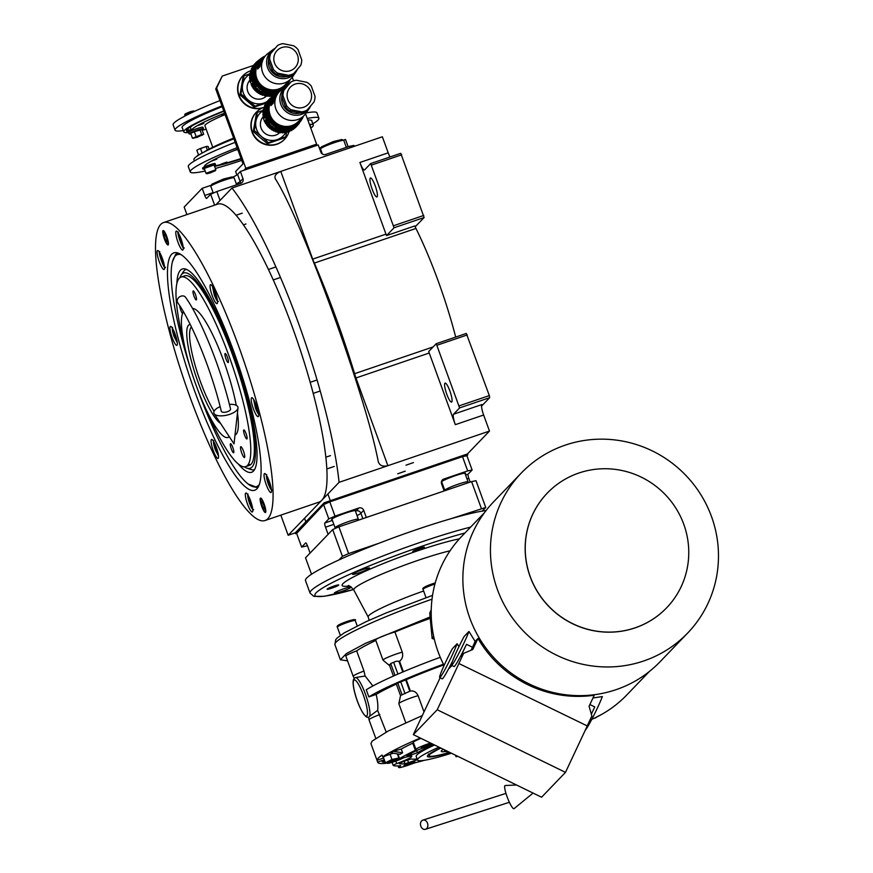<?xml version="1.0" encoding="UTF-8"?>
<svg xmlns="http://www.w3.org/2000/svg" width="873" height="873" viewBox="0 0 873 873"><rect width="100%" height="100%" fill="white"/><g stroke="black" fill="none" stroke-linecap="round" stroke-linejoin="round"><path stroke-width="1.31" d="M481.547 406.131L489.688 397.662L489.327 395.578L466.313 333.453L436.238 343.711L428.73 351.513A9.538 1.899 -108.8 0 0 429.243 353.008L455.324 424.66A9.538 1.899 71.2 0 1 453.556 414.217L481.863 404.559A9.538 1.899 -108.8 0 0 483.631 415.013L489.48 431.066L339.084 482.333A193.293 38.554 -108.8 0 0 231.967 188.044L215.947 204.708M296.645 533.392L324.494 503.677L467.808 454.822L467.481 453.938L489.48 431.066M231.967 188.044L382.363 136.777L388.201 152.83A9.538 1.899 -108.8 0 0 389.98 156.987M386.532 235.59A9.538 1.899 -108.8 0 1 385.975 234.139L359.894 162.476A9.538 1.899 71.2 0 0 364.456 169.973A9.538 1.899 71.2 0 0 364.619 169.864L370.676 163.567L400.751 153.321L424.125 217.53L394.039 227.777L386.532 235.59L414.839 225.932A9.538 1.899 -108.8 0 0 415.952 228.442A127.807 25.492 71.2 0 1 455.706 337.076M405.989 465.2L413.464 462.57L405.989 465.2M397.717 473.799L405.203 471.158L397.717 473.799M295.554 533.763L295.238 532.868L288.155 535.28L339.084 482.333M280.822 515.135L288.155 535.28M424.125 217.53L415.199 226.794M433.15 346.919L354.624 373.688C342.511 334.283 329.088 297.409 314.367 263.068L314.094 263.155M489.688 397.662L459.602 407.92L453.556 414.217M451.745 401.962A10.018 1.997 -108.8 0 0 450.053 391.464A10.018 1.997 -108.8 0 0 445.099 383.116A10.018 1.997 -108.8 0 0 444.924 383.236A10.018 1.997 -108.8 0 0 446.605 393.723A10.018 1.997 -108.8 0 0 451.559 402.082A10.018 1.997 -108.8 0 0 451.745 401.962M459.602 407.92L436.238 343.711M429.243 353.008L355.966 377.987L387.885 465.702C382.385 466.88 379.155 465.364 378.173 461.14C365.514 394.967 301.982 220.422 275.552 179.172L275.301 178.659M378.369 461.85L378.173 461.14M275.552 179.172C273.915 176.237 275.661 173.651 280.768 171.414L312.698 259.117A9.538 0.96 -20 0 1 312.49 259.183M377.092 196.851A10.018 1.997 -108.8 0 0 375.401 186.353A10.018 1.997 -108.8 0 0 370.447 178.005A10.018 1.997 -108.8 0 0 370.272 178.125A10.018 1.997 -108.8 0 0 371.953 188.612A10.018 1.997 -108.8 0 0 376.907 196.971A10.018 1.997 -108.8 0 0 377.092 196.851M394.039 227.777L370.676 163.567M401.689 154.794L371.614 165.052M423.765 215.435L393.69 225.692M355.213 378.238A9.538 0.96 -20 0 0 355.966 377.987A9.538 1.899 71.2 0 1 354.624 373.688L353.871 373.993M467.262 334.937L437.177 345.184M489.327 395.578L459.253 405.825M256.957 488.771A125.385 25.011 71.2 0 1 256.389 489.295A125.385 25.011 71.2 0 1 194.886 391.715A125.385 25.011 71.2 0 1 171.621 254.316A125.385 25.011 71.2 0 1 175.702 252.592A125.385 25.011 71.2 0 1 237.38 361.793A125.385 25.011 71.2 0 1 256.957 488.771M257.819 487.712L248.15 484.002M172.407 261.824L175.637 254.403L177.797 252.984M265.076 520.504L319.038 502.106A157.38 31.384 -108.8 0 0 321.81 500.294A157.38 31.384 -108.8 0 0 295.325 335.396A157.38 31.384 -108.8 0 0 217.475 204.184L163.513 222.582A157.38 31.384 -108.8 0 0 160.73 224.405A157.38 31.384 -108.8 0 0 187.226 389.293A157.38 31.384 -108.8 0 0 265.076 520.504A157.38 31.384 -108.8 0 0 267.847 518.693A157.38 31.384 -108.8 0 0 241.363 353.794A157.38 31.384 -108.8 0 0 163.513 222.582M265.578 512.451A7.628 1.517 71.2 0 1 265.436 512.538A7.628 1.517 71.2 0 1 261.671 506.176A7.628 1.517 71.2 0 1 260.383 498.177A7.628 1.517 71.2 0 1 260.514 498.09A7.628 1.517 71.2 0 1 264.29 504.452A7.628 1.517 71.2 0 1 265.578 512.451M168.205 244.909A7.628 1.517 71.2 0 1 168.063 244.997A7.628 1.517 71.2 0 1 164.288 238.635A7.628 1.517 71.2 0 1 163.011 230.647A7.628 1.517 71.2 0 1 163.142 230.559A7.628 1.517 71.2 0 1 166.918 236.921A7.628 1.517 71.2 0 1 168.205 244.909M271.187 492.416A10.018 1.997 -108.8 0 0 269.495 481.918A10.018 1.997 -108.8 0 0 264.541 473.57A10.018 1.997 -108.8 0 0 264.366 473.69A10.018 1.997 -108.8 0 0 266.047 484.177A10.018 1.997 -108.8 0 0 271.001 492.525A10.018 1.997 -108.8 0 0 271.187 492.416M258.343 416.574A10.018 1.997 -108.8 0 0 256.662 406.087A10.018 1.997 -108.8 0 0 251.708 397.728A10.018 1.997 -108.8 0 0 251.522 397.848A10.018 1.997 -108.8 0 0 253.214 408.346A10.018 1.997 -108.8 0 0 258.168 416.694A10.018 1.997 -108.8 0 0 258.343 416.574M217.191 303.509A10.018 1.997 -108.8 0 0 215.5 293.022A10.018 1.997 -108.8 0 0 210.546 284.663A10.018 1.997 -108.8 0 0 210.371 284.784A10.018 1.997 -108.8 0 0 212.063 295.281A10.018 1.997 -108.8 0 0 217.017 303.629A10.018 1.997 -108.8 0 0 217.191 303.509M182.926 249.94A10.018 1.997 -108.8 0 0 181.246 239.453A10.018 1.997 -108.8 0 0 176.291 231.105A10.018 1.997 -108.8 0 0 176.117 231.214A10.018 1.997 -108.8 0 0 177.797 241.712A10.018 1.997 -108.8 0 0 182.752 250.06A10.018 1.997 -108.8 0 0 182.926 249.94M164.211 269.408A10.018 1.997 -108.8 0 0 162.531 258.91A10.018 1.997 -108.8 0 0 157.577 250.562A10.018 1.997 -108.8 0 0 157.402 250.671A10.018 1.997 -108.8 0 0 159.082 261.169A10.018 1.997 -108.8 0 0 164.037 269.517A10.018 1.997 -108.8 0 0 164.211 269.408M177.055 345.239A10.018 1.997 -108.8 0 0 175.375 334.752A10.018 1.997 -108.8 0 0 170.421 326.393A10.018 1.997 -108.8 0 0 170.235 326.513A10.018 1.997 -108.8 0 0 171.926 337.011A10.018 1.997 -108.8 0 0 176.881 345.359A10.018 1.997 -108.8 0 0 177.055 345.239M218.206 458.303A10.018 1.997 -108.8 0 0 216.526 447.816A10.018 1.997 -108.8 0 0 211.572 439.457A10.018 1.997 -108.8 0 0 211.397 439.577A10.018 1.997 -108.8 0 0 213.077 450.075A10.018 1.997 -108.8 0 0 218.032 458.423A10.018 1.997 -108.8 0 0 218.206 458.303M252.472 511.873A10.018 1.997 -108.8 0 0 250.78 501.375A10.018 1.997 -108.8 0 0 245.826 493.027A10.018 1.997 -108.8 0 0 245.651 493.147A10.018 1.997 -108.8 0 0 247.332 503.634A10.018 1.997 -108.8 0 0 252.286 511.993A10.018 1.997 -108.8 0 0 252.472 511.873M197.538 389.151A122.569 24.444 -108.8 0 0 197.975 390.362A122.569 24.444 -108.8 0 0 253.497 486.774A122.569 24.444 -108.8 0 0 258.659 485.235A122.569 24.444 -108.8 0 0 259.445 484.264M253.497 486.774L256.226 487.341A123.999 24.728 -108.8 0 0 257.971 487.483M178.059 253.072A123.999 24.728 -108.8 0 0 177.044 253.923A123.999 24.728 -108.8 0 0 176.761 254.239L174.949 256.356A122.569 24.444 -108.8 0 0 190.27 367.839M248.718 464.36A100.155 19.97 -108.8 0 0 250.551 464.709M181.191 254.72A122.569 24.444 -108.8 0 0 175.233 256.051A122.569 24.444 -108.8 0 0 174.949 256.356M238.394 464.065A107.379 21.421 -108.8 0 0 253.356 471.158A107.379 21.421 -108.8 0 0 253.486 471.038A107.379 21.421 71.2 0 0 237.085 363.354A107.379 21.421 71.2 0 0 184.378 268.808A107.379 21.421 71.2 0 0 180.405 270.248A107.379 21.421 -108.8 0 0 176.859 283.561M244.375 466.859A103.123 20.57 -108.8 0 0 246.819 468.114A103.123 20.57 -108.8 0 0 252.035 467.055A103.123 20.57 71.2 0 0 232.905 354.045A103.123 20.57 71.2 0 0 181.857 274.22A103.123 20.57 -108.8 0 0 181.071 275.213L183.374 271.678A105.764 21.094 71.2 0 1 184.181 270.663A105.764 21.094 71.2 0 1 186.342 269.353M181.071 275.213A103.123 20.57 -108.8 0 0 179.893 277.701M254.589 469.532A105.764 21.094 71.2 0 1 250.813 469.499L246.819 468.114M181.093 277.047L184.629 275.846A100.155 19.97 71.2 0 1 234.171 359.349A100.155 19.97 71.2 0 1 251.031 464.272A100.155 19.97 -108.8 0 1 249.263 465.429L245.717 466.64A100.155 19.97 -108.8 0 0 228.901 355.726A100.155 19.97 71.2 0 0 181.093 277.047A100.155 19.97 71.2 0 0 183.897 342.805M240.675 446.758A5.718 1.146 -108.8 0 0 241.635 452.749A5.718 1.146 -108.8 0 0 244.462 457.528A5.718 1.146 -108.8 0 0 244.571 457.452A5.718 1.146 -108.8 0 0 243.6 451.461A5.718 1.146 -108.8 0 0 240.773 446.692A5.718 1.146 -108.8 0 0 240.675 446.758M220.509 423.35A52.456 10.465 71.2 0 1 198.215 382.701A52.456 10.465 71.2 0 1 189.397 324.603A52.456 10.465 71.2 0 1 190.227 324.494M207.785 412.864A100.155 19.97 -108.8 0 0 245.717 466.64M229.446 436.915L227.875 437.46A66.763 13.313 -108.8 0 1 195.999 385.004A66.763 13.313 71.2 0 1 183.526 311.923M227.875 437.46A66.763 13.313 -108.8 0 0 229.195 436.533M192.562 308.507A66.763 13.313 71.2 0 1 223.739 361.106A66.763 13.313 -108.8 0 1 236.234 405.312M235.012 435.016A66.763 13.313 -108.8 0 0 237.467 412.853M232.796 447.489A4.769 0.949 -108.8 0 0 230.527 443.746A4.769 0.949 -108.8 0 0 231.323 449.028A4.769 0.949 -108.8 0 0 233.604 452.771A4.769 0.949 -108.8 0 0 232.796 447.489M246.088 433.685A4.769 0.949 -108.8 0 0 243.807 429.931A4.769 0.949 -108.8 0 0 244.615 435.212A4.769 0.949 -108.8 0 0 246.884 438.966A4.769 0.949 -108.8 0 0 246.088 433.685M227.427 357.264A4.769 0.949 -108.8 0 0 225.158 353.521A4.769 0.949 -108.8 0 0 225.954 358.803A4.769 0.949 -108.8 0 0 228.235 362.546A4.769 0.949 -108.8 0 0 227.427 357.264M195.487 294.659A4.769 0.949 -108.8 0 0 193.217 290.916A4.769 0.949 -108.8 0 0 194.013 296.198A4.769 0.949 -108.8 0 0 196.294 299.941A4.769 0.949 -108.8 0 0 195.487 294.659M179.685 305.637A4.769 0.949 -108.8 0 0 180.733 310.013A4.769 0.949 -108.8 0 0 182.544 313.538M183.199 312.327A4.769 0.949 -108.8 0 0 182.948 310.941M247.976 494.053C247.375 495.373 247.888 498.439 249.525 503.252C251.337 507.9 252.723 510.072 253.683 509.756M248.969 496.977L249.154 500.098L251.031 505.249L252.297 506.613M251.031 505.249L251.893 504.954M249.154 500.098L250.18 499.749M266.691 474.596C266.09 475.916 266.603 478.982 268.24 483.795C270.052 488.444 271.438 490.604 272.398 490.299M267.684 477.52L267.869 480.641L269.746 485.792L271.012 487.156M269.746 485.792L270.608 485.497M267.869 480.641L268.895 480.292M212.445 286.355L214.256 294.899C216.057 299.537 217.442 301.709 218.403 301.392M213.918 289.094L214.703 294.43L217.006 298.184M214.703 294.43L215.849 294.037M159.726 251.588C157.162 250.398 164.91 271.678 165.434 267.28M160.719 254.501L160.905 257.633L164.048 264.148M162.782 262.773L163.644 262.478M160.905 257.633L161.92 257.284M213.71 440.494C213.11 441.803 213.634 444.87 215.271 449.693L218.501 455.924M214.933 443.888L215.718 449.224L218.021 452.978M215.718 449.224L216.875 448.831M253.607 399.419L255.407 407.964C257.208 412.602 258.594 414.773 259.565 414.457M255.069 402.158L255.854 407.495L258.157 411.248M255.854 407.495L257 407.102M178.441 232.131C175.877 230.941 183.625 252.221 184.148 247.823M179.434 235.044L179.62 238.165L181.486 243.316L182.763 244.691M181.486 243.316L182.359 243.021M179.62 238.165L180.635 237.827M172.559 327.43C171.959 328.739 172.483 331.805 174.12 336.629L177.35 342.86M173.782 330.823L174.567 336.16L176.87 339.913M174.567 336.16L175.713 335.767M265.196 511.414A6.526 1.299 71.2 0 1 264.923 511.502A6.526 1.299 71.2 0 1 261.747 505.729A6.526 1.299 71.2 0 1 260.743 499.225A6.526 1.299 71.2 0 1 260.754 499.203A6.526 1.299 -108.8 0 1 263.984 504.256A6.526 1.299 -108.8 0 1 265.196 511.414M261.616 501.571A4.005 0.797 -108.8 0 0 262.293 505.762A4.005 0.797 -108.8 0 0 264.268 509.101A4.005 0.797 -108.8 0 0 264.344 509.057A4.005 0.797 -108.8 0 0 263.668 504.856A4.005 0.797 -108.8 0 0 261.682 501.517A4.005 0.797 -108.8 0 0 261.616 501.571M167.551 243.96A6.526 1.299 -108.8 0 1 164.375 238.198A6.526 1.299 -108.8 0 1 163.371 231.694A6.526 1.299 -108.8 0 0 163.371 231.694A6.526 1.299 71.2 0 1 166.612 236.725A6.526 1.299 71.2 0 1 167.823 243.883A6.526 1.299 -108.8 0 1 167.551 243.96L168.445 244.145M166.972 241.526A4.005 0.797 -108.8 0 0 166.296 237.325A4.005 0.797 -108.8 0 0 164.31 233.986A4.005 0.797 -108.8 0 0 164.244 234.029A4.005 0.797 -108.8 0 0 164.91 238.231A4.005 0.797 -108.8 0 0 166.896 241.57A4.005 0.797 -108.8 0 0 166.972 241.526M214.092 411.27A49.597 9.898 71.2 0 1 195.017 364.969A49.597 9.898 71.2 0 1 190.521 328.346A49.597 9.898 71.2 0 1 191.22 327.288A49.597 9.898 -108.8 0 1 191.482 327.048M333.846 524.357L325.52 527.194L328.117 534.331L310.111 553.056L307.514 545.92A3.819 0.764 71.2 0 0 305.692 542.919A3.819 0.764 71.2 0 0 305.626 542.962L301.643 547.109L296.449 532.846L323.61 504.605L329.798 501.877L334.992 516.139L358.879 507.999A3.819 3.721 -136.1 0 1 363.714 510.356L366.311 517.493L444.161 490.953L441.563 483.817A3.819 3.721 -136.1 0 1 443.811 479.048L467.688 470.907L462.504 456.634L466.924 455.75L472.118 470.012L468.124 474.159A3.819 0.764 -108.8 0 0 468.834 478.339L467.022 478.961M307.449 545.745L301.643 547.109M470.198 482.082L468.834 478.339M329.798 501.877L462.504 456.634M323.61 504.605L328.794 518.868L324.811 523.014A3.819 0.764 71.2 0 0 325.52 527.194M472.118 470.012L467.688 470.907M465.156 473.832A12.877 1.288 160 0 0 465.331 473.668A12.877 1.288 160 0 0 465.484 473.341A12.877 1.288 160 0 0 454.167 476.091A12.877 1.288 160 0 0 441.443 481.809A12.877 1.288 160 0 0 441.389 481.874M334.992 516.139L328.794 518.868M355.464 511.218A12.877 1.288 160 0 0 355.627 511.065A12.877 1.288 160 0 0 355.791 510.738A12.877 1.288 160 0 0 344.464 513.488A12.877 1.288 160 0 0 331.74 519.206A12.877 1.288 160 0 0 331.587 519.544A12.877 1.288 160 0 0 332.155 519.708M467.808 454.822L466.924 455.75M324.494 503.677L324.167 502.793L467.481 453.938M295.238 532.868L324.167 502.793M467.633 482.955L468.07 482.027A12.397 1.244 160 0 0 468.092 481.885A12.397 1.244 160 0 0 458.358 484.133A12.397 1.244 160 0 0 444.935 490.048A12.397 1.244 160 0 0 444.783 490.364A12.397 1.244 160 0 0 444.892 490.462L445.197 490.604M464.185 484.133L452.476 488.116M357.93 520.352L358.377 519.413A12.397 1.244 160 0 0 358.388 519.282A12.397 1.244 160 0 0 348.654 521.519A12.397 1.244 160 0 0 335.243 527.445A12.397 1.244 160 0 0 335.09 527.761A12.397 1.244 160 0 0 335.188 527.859L335.876 528.176M354.482 521.53L342.773 525.513M220.072 200.419L216.842 191.536L240.73 183.385A3.819 3.721 -136.1 0 0 242.967 178.616L240.37 171.479L237.565 174.404L240.162 181.529L242.967 178.616M350.084 147.777L349.549 146.293L325.662 154.434A3.819 3.721 -136.1 0 1 320.817 152.077L318.219 144.94L240.37 171.479M214.616 205.155L210.655 194.264L216.842 191.536M210.655 194.264L206.661 198.411A3.819 0.764 71.2 0 1 206.595 198.455A3.819 0.764 71.2 0 1 204.773 195.454L213.099 192.617M186.92 214.605A3.819 0.764 71.2 0 0 186.767 214.18L184.17 207.043L202.176 188.317L204.773 195.454M343.296 140.215L345.501 139.462L348.098 146.599A3.819 0.764 -108.8 0 0 348.152 146.773M354.307 146.348L353.969 145.409L349.549 146.293M319.332 147.974A17.165 1.724 160 0 0 321.188 147.504M202.176 188.317L211.353 185.196M232.687 177.186A17.165 1.724 160 0 0 237.565 174.404M213.285 193.108L210.84 186.386A12.397 1.244 -20 0 1 210.851 186.244L211.888 184.159L223.652 178.965L232.098 176.913L234.04 177.808A12.397 1.244 -20 0 1 234.139 177.906L236.648 184.781M210.851 186.244A12.397 1.244 -20 0 1 210.993 186.069A12.397 1.244 -20 0 1 224.405 180.154A12.397 1.244 -20 0 1 234.04 177.808M322.366 154.008L320.533 148.988A12.397 1.244 -20 0 1 320.555 148.847L321.58 146.762L333.355 141.568L341.801 139.516L343.733 140.411A12.397 1.244 -20 0 1 343.842 140.509L346.341 147.384M320.555 148.847A12.397 1.244 -20 0 1 320.686 148.672A12.397 1.244 -20 0 1 334.108 142.757A12.397 1.244 -20 0 1 343.733 140.411M311.519 574.248L305.528 557.814L332.689 529.573L338.888 526.845L471.584 481.601L476.014 480.717L485.748 507.475L450.708 518.791M338.942 559.953L342.434 556.33L332.689 529.573M338.888 526.845L348.622 553.591L342.434 556.33M348.622 553.591L379.231 543.159M471.584 481.601L481.329 508.359M485.748 507.475L482.256 511.098M420.841 826.24A4.769 3.634 -103.2 0 0 425.26 829.35A4.769 3.634 -103.2 0 0 427.497 823.163A4.769 3.634 -103.2 0 0 423.089 820.063A4.769 3.634 -103.2 0 0 420.841 826.24M533.076 793.077L514.066 808.649A12.397 2.139 -111 0 1 507.071 796.711A12.397 2.139 -111 0 1 505.183 785.525L516.521 784.991M180.94 296.187A4.769 3.83 -34.7 0 1 185.611 297.344C201.248 319.431 221.065 368.886 230.548 408.99A4.769 1.975 -13.5 0 1 227.373 411.729A4.769 1.975 -13.5 0 1 221.273 411.216C212.139 372.269 192.398 323.305 177.776 302.778A4.769 3.83 -34.7 0 1 180.94 296.187M220.138 406.622A12.397 5.129 -13.5 0 0 214.158 413.704A12.397 5.129 -13.5 0 0 229.719 414.326A12.397 5.129 -13.5 0 0 238.013 407.964A12.397 5.129 -13.5 0 0 229.403 404.385M433.728 744.593A62.954 6.318 160 0 0 417.381 752.701L411.576 754.872A21.934 2.204 160 0 0 407.997 755.822L406.84 755.712A76.311 7.65 -20 0 1 418.429 749.743L422.434 748.216A11.447 1.146 160 0 0 433.052 744.254M417.436 759.859A11.447 1.146 160 0 0 411.161 761.725A11.447 1.146 160 0 0 408.542 762.653L405.007 763.689A76.311 7.65 -20 0 1 399.19 763.668L401.809 762.26A21.934 2.204 160 0 0 406.185 760.492L411.412 758.91A62.954 6.318 160 0 0 417.087 758.91M400.576 695.705L396.211 683.712L406.261 679.707L410.386 691.012L401.067 695.203M390.089 665.04L390.7 663.556L393.625 662.269L396.298 661.254L399.55 661.265L403.37 671.752M443.451 664.222A89.657 8.992 160 0 0 368.864 696.916L366.267 689.779A89.657 8.992 -20 0 1 440.265 657.304M430.542 743.032A11.447 1.146 160 0 0 428.479 743.709A11.447 1.146 160 0 0 415.952 749.471A11.447 1.146 160 0 0 416.29 749.601L415.352 750.333A82.029 8.228 160 0 0 399.55 758.626L401.624 758.43A16.216 1.626 -20 0 1 411.783 756.345A16.216 1.626 -20 0 1 396.68 763.569L393.134 765.272A82.029 8.228 160 0 0 400.631 765.643L400.401 766.123A11.447 1.146 160 0 0 398.634 767.487A11.447 1.146 160 0 0 412.067 763.788L415.504 762.653A82.029 8.228 160 0 0 424.616 760.252M415.952 749.471L413.355 742.334A11.447 1.146 -20 0 1 420.993 738.372M372.913 685.96L365.121 676.008L363.986 671.042A12.397 1.244 160 0 0 353.183 676.291L345.85 656.136A12.397 1.244 -20 0 1 356.653 650.887A82.029 8.228 -20 0 1 375.827 640.455M394.934 632.019L402.267 652.164A12.397 1.244 160 0 0 389.598 656.54A12.397 1.244 160 0 0 382.996 660.152L375.652 639.996A12.397 1.244 -20 0 1 382.265 636.384A12.397 1.244 -20 0 1 394.934 632.019A82.029 8.228 -20 0 1 429.767 618.52M429.734 617.113L365.372 643.39L346.243 653.691L340.415 659.792L347.563 660.85M420.273 738.012A95.386 9.57 160 0 0 382.701 756.836L382.058 755.047A95.386 9.57 160 0 0 377.038 760.274L377.682 762.053A95.386 9.57 160 0 0 377.747 762.347L370.927 743.621L372.094 741.155L388.027 731.105L422.248 715.587M377.747 762.347A95.386 9.57 160 0 0 386.139 763.264M354.503 678.081L355.627 677.524L354.503 678.081M365.121 676.008L355.627 677.524A20.985 4.19 -108.8 0 1 365.394 694.057A20.985 4.19 -108.8 0 1 369.716 716.231L377.627 710.371L386.204 732.065M363.986 671.042L356.653 650.887M369.716 716.231L368.657 717.344M389.467 665.182L388.921 665.106M402.267 652.164C403.282 655.972 402.377 659.006 399.55 661.265M423.994 711.855L418.102 695.683C416.443 692.136 413.867 690.576 410.386 691.012M406.261 679.707A82.029 8.228 -20 0 1 443.8 664.91M377.627 710.371C378.184 706.071 377.693 700.757 376.154 694.428A82.029 8.228 -20 0 1 396.353 684.094M385.146 762.14L383.094 762.053A91.567 9.188 -20 0 1 382.156 761.791L384.677 760.83M377.682 762.053L384.295 759.794M377.038 760.274L383.651 758.015M393.297 753.224L382.701 756.836M401.242 749.023L402.617 752.81A82.029 8.228 -20 0 0 400.009 754.283L390.777 752.821A91.567 9.188 -20 0 1 393.385 751.347L401.242 749.023A82.029 8.228 -20 0 1 412.754 743.196L413.529 742.792M376.154 694.428L368.864 696.916M385.069 761.911L382.156 761.791M393.134 765.272L392.075 762.358L393.134 765.25M402.617 752.81L393.385 751.347M419.793 760.732L419.007 760.689M438.988 747.157A57.225 5.74 160 0 0 417.49 760.001L416.192 756.433A57.225 5.74 -20 0 1 434.568 744.996M410.266 762.642A5.718 0.578 -20 0 1 414.719 761.562A5.718 0.578 -20 0 1 408.499 764.486A5.718 0.578 -20 0 1 404.013 765.457A5.718 0.578 -20 0 1 410.266 762.642M432.015 743.752A5.718 0.578 -20 0 1 425.828 746.47A5.718 0.578 -20 0 1 421.343 747.441A5.718 0.578 -20 0 1 427.595 744.636A5.718 0.578 -20 0 1 431.589 743.534M388.31 763.297L385.386 762.784L383.28 756.989L385.506 755.876M417.49 760.001A57.225 5.74 160 0 0 451.45 753.235M410.059 762.718L408.324 763.351M427.388 744.702L425.653 745.335M390.078 754.316L391.966 759.51L398.896 757.96M385.386 762.784L391.966 759.51M403.501 757.851L402.289 758.462M331.969 588.096A6.198 0.622 -20 0 1 327.102 589.22A6.198 0.622 -20 0 1 333.879 586.099A6.198 0.622 -20 0 1 338.746 584.986A6.198 0.622 -20 0 1 331.969 588.096M417.643 550.328A6.198 0.622 -20 0 1 412.776 551.452A6.198 0.622 -20 0 1 419.564 548.331A6.198 0.622 -20 0 1 424.431 547.207A6.198 0.622 -20 0 1 417.643 550.328M351.328 587.103A9.057 0.906 -20 0 1 341.441 591.523A9.057 0.906 -20 0 1 334.337 593.16A9.057 0.906 -20 0 1 344.246 588.609A9.057 0.906 -20 0 1 350.979 586.852M359.611 572.644A9.057 0.906 -20 0 1 352.496 574.281A9.057 0.906 -20 0 1 362.415 569.72A9.057 0.906 -20 0 1 369.519 568.083A9.057 0.906 -20 0 1 359.611 572.644M398.939 758.102A9.156 0.917 160 0 0 397.313 758.637A9.156 0.917 160 0 0 387.405 763.002A9.156 0.917 160 0 0 394.476 761.583A9.156 0.917 160 0 0 403.424 757.873M440.854 748.063A44.829 4.496 160 0 0 429.145 755.756A44.829 4.496 160 0 0 449.595 752.33M470.623 527.096A101.104 10.138 160 0 0 420.699 542.231A101.104 10.138 160 0 0 310.046 593.083L305.495 580.6A101.104 10.138 -20 0 1 416.159 529.747A101.104 10.138 -20 0 1 486.097 510.53M445.481 751.446A31.919 3.197 -20 0 1 441.258 751.151A31.919 3.197 -20 0 1 443.298 749.252M455.531 755.221L456.088 756.76L457.758 756.313M456.088 756.76L456.906 755.898M468.954 631.452L464.152 636.45A20.985 1.473 -64 0 0 457.441 649.818A20.985 1.473 -64 0 0 451.483 665.302A20.985 1.473 -64 0 0 463.934 643.074A20.985 1.473 -64 0 0 468.954 631.452L475.13 641.415A20.985 1.473 116 0 1 472.489 647.242L471.093 650.21M587.202 725.91L591.872 715.969L589.079 706.257L594.251 695.224A114.461 111.569 -136.1 0 1 527.739 684.672A114.461 111.569 -136.1 0 1 477.968 638.469L472.784 649.501L463.607 653.375L460.955 656.136L466.498 644.318A20.985 1.473 116 0 1 454.047 666.557L451.483 665.302M457.146 643.728L452.345 648.726A20.985 1.473 -64 0 0 445.634 662.105A20.985 1.473 -64 0 0 439.676 677.579A20.985 1.473 -64 0 0 452.127 655.35A20.985 1.473 -64 0 0 457.146 643.728L458.947 646.664M452.607 660.948A20.985 1.473 116 0 1 442.24 678.834L439.676 677.579M592.963 697.985L602.348 696.556A20.985 1.473 116 0 1 597.328 708.178A20.985 1.473 116 0 1 585.259 730.21M594.917 717.912L602.665 713.841M433.641 636.242L432.146 638.523L429.734 613.141L431.229 609.725M649.381 671.479L626.759 694.984A114.461 111.569 -136.1 0 1 591.796 719.33M444.084 665.455A114.461 111.569 -136.1 0 1 461.773 536.306L484.384 512.789M434.296 639.145L432.146 638.523M595.157 718.086L597.121 716.831M477.968 638.469L475.13 641.415M440.123 677.797L413.311 734.619L541.576 797.224L565.486 772.354L587.267 725.943L458.86 663.502L463.607 653.375M687.64 633.067L660.075 661.734A115.411 112.497 -136.1 0 1 525.12 681.868A115.411 112.497 -136.1 0 1 464.905 557.432A115.411 112.497 -136.1 0 1 493.703 501.724L521.279 473.057A115.411 112.497 43.9 0 0 492.481 528.765A115.411 112.497 43.9 0 0 552.696 653.2A115.411 112.497 43.9 0 0 687.64 633.067A115.411 112.497 43.9 0 0 716.438 577.359A115.411 112.497 43.9 0 0 656.234 452.923A115.411 112.497 43.9 0 0 521.279 473.057M589.875 704.544L594.764 706.923L591.359 714.179M451.93 665.521L449.148 668.412L452.421 661.428M459.002 663.349L437.22 709.76L413.311 734.619M565.486 772.354L437.22 709.76M547.306 493.081A82.771 80.676 43.9 0 0 547.273 493.125A82.771 80.676 43.9 0 0 526.615 533.076A82.771 80.676 43.9 0 0 569.796 622.307A82.771 80.676 43.9 0 0 666.579 607.87A82.771 80.676 43.9 0 0 666.612 607.826M526.692 532.999A82.771 80.676 43.9 0 0 569.873 622.231A82.771 80.676 43.9 0 0 666.656 607.794A82.771 80.676 43.9 0 0 687.302 567.843A82.771 80.676 43.9 0 0 644.121 478.6A82.771 80.676 43.9 0 0 547.349 493.049A82.771 80.676 43.9 0 0 526.692 532.999M210.382 172.876L215.445 170.639L215.838 169.788L206.05 173.247L206.759 173.76L210.382 172.876M185.032 114.145L185.087 114.025C188.917 112.071 191.798 111.089 193.762 111.067M185.087 115.967L184.76 114.745L194.57 111.34M200.866 135.511L195.345 137.421L200.866 135.511M202.143 153.081L200.463 148.465L198.597 149.239L196.84 150.265L198.553 154.968M201.936 135.435L202.743 134.595L197.309 137.29L192.453 138.229L201.696 134.507L193.5 138.305M234.259 150.516L237.772 149.501M211.048 161.276L216.788 159.159L213.481 159.955M210.153 164.702L207.076 165.826M221 164.157L226.871 162.083L221 164.157M204.424 166.121A54.366 5.456 160 0 0 204.457 166.339A54.366 5.456 160 0 0 204.871 166.754M214.452 165.99A54.366 5.456 160 0 0 241.057 158.526M224.787 113.828L221.207 114.8L224.579 113.25M203.802 123.486L197.92 125.559L203.802 123.486M225.07 114.592A40.06 4.016 160 0 0 204.926 125.777L212.75 147.286M202.154 130.175A54.366 5.456 160 0 0 206.181 129.248M224.536 113.141A54.366 5.456 160 0 0 191.482 130.677A54.366 5.456 160 0 0 191.493 130.71A7.628 0.764 -20 0 1 196.905 128.626A7.628 0.764 -20 0 1 202.896 127.24L203.409 128.669A7.628 0.764 -20 0 1 202.274 129.542L201.979 129.706M233.626 138.109A54.366 5.456 160 0 0 204.086 152.033M203.409 128.669A7.628 0.764 -20 0 0 197.418 130.044A7.628 0.764 160 0 0 189.07 133.885A7.628 0.764 160 0 0 190.51 133.831L190.827 133.765M191.493 130.71A7.628 0.764 160 0 0 188.546 132.456L189.07 133.885M191.711 126.083A54.366 5.456 160 0 0 190.5 127.993L191.482 130.677M200.092 154.237A7.628 0.764 160 0 0 198.258 155.121A7.628 0.764 160 0 0 197.123 156.005L197.156 156.092M214.234 165.368A6.678 0.666 160 0 0 215.347 164.659A6.678 0.666 160 0 0 215.435 164.484L215.107 163.589A6.678 0.666 160 0 0 211.146 164.386A6.678 0.666 160 0 0 204.413 166.961A54.65 5.478 -20 0 1 204.326 166.798A54.65 5.478 -20 0 1 237.642 149.141M241.199 158.908A54.65 5.478 -20 0 1 214.605 166.394M192.453 138.229L190.718 133.449L194.341 131.648L201.958 129.619L203.693 134.398M187.171 129.368A57.989 5.816 160 0 0 187.586 129.684A57.989 5.816 160 0 0 191.198 129.902M183.319 130.557A69.633 6.984 -20 0 1 175.058 130.186L173.116 124.839A69.633 6.984 -20 0 1 219.974 100.581M175.058 130.186A69.633 6.984 -20 0 1 221.917 105.928M182.402 128.036A62.19 6.242 -20 0 1 182.053 127.644A62.19 6.242 -20 0 1 222.179 106.659M201.096 153.67L198.258 155.121M237.107 147.668A69.633 6.984 160 0 0 190.249 171.916A69.633 6.984 160 0 0 205.122 171.021M215.358 168.467A69.633 6.984 160 0 0 241.734 160.381M204.413 166.961A6.678 0.666 160 0 0 202.645 167.987A6.678 0.666 160 0 0 202.558 168.162L202.885 169.056A6.678 0.666 160 0 0 204.369 168.947M235.164 142.31A69.633 6.984 160 0 0 188.306 166.568L190.249 171.916M309.828 125.526A59.135 5.936 -20 0 1 310.602 126.094A59.135 5.936 -20 0 1 310.373 127.022M194.341 131.648L196.076 136.428M199.961 129.739L201.696 134.507M293.59 80.851A61.994 6.22 160 0 0 293.568 80.851L292.248 77.239M207.37 150.091L206.083 146.555L200.463 148.465M209.073 149.163L208.08 146.435L206.083 146.555L207.032 146.358M215.435 164.484A6.678 0.666 160 0 0 209.564 165.914A6.678 0.666 160 0 0 202.962 168.882A6.678 0.666 160 0 0 202.885 169.056M310.788 128.189A61.994 6.22 160 0 0 313.287 125.112A61.994 6.22 160 0 0 309.402 124.37M189.616 131.616A59.135 5.936 -20 0 1 186.473 130.874A59.135 5.936 -20 0 1 223.848 111.242M223.75 110.958A61.994 6.22 160 0 0 183.788 131.856A61.994 6.22 160 0 0 188.579 132.521M306.172 112.933A69.633 6.984 -20 0 1 316.954 112.879L318.907 118.226A69.633 6.984 -20 0 1 312.818 123.824M307.252 118.455A69.633 6.984 -20 0 1 318.907 118.226M307.831 120.038A62.19 6.242 -20 0 1 311.912 120.769A62.19 6.242 -20 0 1 311.901 121.292M206.464 146.446L198.597 149.239M205.984 173.378L204.293 168.424L214.092 164.975L215.838 169.788M233.877 138.785A61.994 6.22 160 0 0 193.915 159.683L194.384 160.97M215.445 170.639C213.481 170.661 210.589 171.643 206.77 173.596M210.197 172.167L208.549 172.985L209.465 172.941L213.656 171.25L210.197 172.167M266.494 95.965A11.447 11.153 -136.1 0 1 249.111 94.109A11.447 11.153 -136.1 0 1 249.765 80.36L253.257 88.413L256.389 91.73L260.678 94.47L269.615 96.325L271.907 96.106L274.253 93.52L277.581 93.127M266.789 102.076L255.08 106.157L240.872 93.957L239.977 94.884L254.174 107.084L265.949 103.156M273.336 95.626L273.969 95.255L273.936 96.041L273.151 95.986A18.693 18.224 43.9 0 0 273.085 96.052L273.107 96.838L272.311 96.838A18.693 18.224 43.9 0 0 272.256 96.903L272.321 97.689L271.536 97.743A18.693 18.224 43.9 0 0 271.481 97.82L271.601 98.594L270.826 98.704A18.693 18.224 43.9 0 0 270.772 98.78L270.946 99.544L270.172 99.697A18.693 18.224 43.9 0 0 270.128 99.784L270.346 100.537L269.593 100.744A18.693 18.224 43.9 0 0 269.55 100.832L269.822 101.574L269.08 101.825A18.693 18.224 43.9 0 0 269.048 101.912L269.364 102.643L268.644 102.938A18.693 18.224 43.9 0 0 268.611 103.025L268.982 103.734L268.284 104.083A18.693 18.224 43.9 0 0 268.251 104.171L268.666 104.858L267.989 105.251A18.693 18.224 43.9 0 0 267.978 105.338L268.426 105.993L267.782 106.43A18.693 18.224 43.9 0 0 267.771 106.528L268.262 107.15L267.651 107.63A18.693 18.224 43.9 0 0 267.64 107.717L268.175 108.317L267.596 108.83A18.693 18.224 43.9 0 0 267.596 108.929L268.164 109.485L267.629 110.042A18.693 18.224 43.9 0 0 267.629 110.129L268.24 110.653L267.727 111.242A18.693 18.224 43.9 0 0 267.738 111.34L268.382 111.82L267.913 112.442A18.693 18.224 43.9 0 0 267.935 112.53L268.6 112.977L268.175 113.621A18.693 18.224 43.9 0 0 268.197 113.719L268.895 114.112L268.513 114.789A18.693 18.224 43.9 0 0 268.546 114.887L269.255 115.236L268.928 115.934A18.693 18.224 43.9 0 0 268.96 116.022L269.702 116.327L269.419 117.058A18.693 18.224 43.9 0 0 269.451 117.146L270.204 117.397L269.975 118.139A18.693 18.224 43.9 0 0 270.019 118.226L270.783 118.422L270.597 119.186A18.693 18.224 43.9 0 0 270.652 119.263L271.296 120.19A18.693 18.224 43.9 0 0 271.35 120.267L272.136 120.376L272.049 121.151A18.693 18.224 43.9 0 0 272.114 121.227L272.9 121.282L272.867 122.067A18.693 18.224 43.9 0 0 272.933 122.133L273.718 122.133L273.74 122.918A18.693 18.224 43.9 0 0 273.806 122.984L274.591 122.94L274.668 123.726A18.693 18.224 43.9 0 0 274.744 123.78L275.639 124.457A18.693 18.224 43.9 0 0 275.715 124.512L276.49 124.359L276.665 125.134A18.693 18.224 43.9 0 0 276.741 125.188L277.494 124.981L277.723 125.745A18.693 18.224 43.9 0 0 277.8 125.788L278.542 125.537L278.814 126.279A18.693 18.224 43.9 0 0 278.902 126.323L279.622 126.018L279.938 126.749A18.693 18.224 43.9 0 0 280.026 126.781L280.724 126.432L281.095 127.142A18.693 18.224 43.9 0 0 281.182 127.163L281.859 126.771L282.263 127.458A18.693 18.224 43.9 0 0 282.361 127.48L283.005 127.043L283.463 127.698A18.693 18.224 43.9 0 0 283.55 127.709L284.161 127.229L284.663 127.862A18.693 18.224 43.9 0 0 284.751 127.873L285.329 127.349L285.864 127.938A18.693 18.224 43.9 0 0 285.962 127.949L286.508 127.393L287.075 127.949A18.693 18.224 43.9 0 0 287.173 127.938L287.675 127.349L288.276 127.873A18.693 18.224 43.9 0 0 288.374 127.862L288.832 127.24L289.476 127.72A18.693 18.224 43.9 0 0 289.563 127.698L289.989 127.054L290.654 127.491A18.693 18.224 43.9 0 0 290.742 127.469L291.124 126.781L291.811 127.174A18.693 18.224 43.9 0 0 291.909 127.152L292.237 126.443L292.946 126.792A18.693 18.224 43.9 0 0 293.033 126.76L293.317 126.039L294.059 126.334A18.693 18.224 43.9 0 0 294.146 126.301L294.376 125.548L295.129 125.81A18.693 18.224 43.9 0 0 295.216 125.767L295.401 125.003L296.165 125.21A18.693 18.224 43.9 0 0 296.242 125.155L296.373 124.381L297.147 124.544A18.693 18.224 43.9 0 0 297.224 124.49L297.311 123.704L298.097 123.813A18.693 18.224 43.9 0 0 298.162 123.748L298.195 122.962L298.981 123.017A18.693 18.224 43.9 0 0 299.057 122.951L299.035 122.165L299.821 122.165A18.693 18.224 43.9 0 0 299.886 122.1L299.81 121.314L300.596 121.26A18.693 18.224 43.9 0 0 300.661 121.183L300.53 120.409L301.316 120.31A18.693 18.224 43.9 0 0 301.371 120.234L301.196 119.459L301.96 119.306A18.693 18.224 43.9 0 0 302.014 119.219L301.785 118.466L302.538 118.259A18.693 18.224 43.9 0 0 302.582 118.182L302.32 117.429L303.051 117.178A18.693 18.224 43.9 0 0 303.095 117.091L302.931 116.731M272.703 95.419A16.216 15.801 -136.1 0 1 271.95 96.739L271.765 97.405M267.062 101.552A16.216 15.801 -136.1 0 1 242.596 84.746L244.036 75.831L243.141 76.769L239.977 94.884M255.08 106.157L254.174 107.084M240.872 93.957L242.596 84.746A16.216 15.801 -136.1 0 1 249.907 74.096M289.05 131.583A19.555 19.064 -136.1 0 1 254.403 135.915A19.555 19.064 -136.1 0 1 263.919 107.379A19.555 19.064 -136.1 0 1 243.109 75.558L242.814 75.864A19.555 19.064 43.9 0 0 261.911 108.187M243.109 75.558A19.555 19.064 -136.1 0 1 250.616 70.811M244.036 75.831L249.831 73.779M287.086 82.815A17.165 16.74 43.9 0 1 286.726 83.186L289.083 80.731A17.165 16.74 43.9 0 0 289.269 80.545L290.895 78.854A17.165 16.74 43.9 0 0 292.553 76.824L295.903 71.979A16.216 15.801 43.9 0 0 297.387 69.316M274.94 48.43A16.216 15.801 43.9 0 0 272.812 49.772L268.098 53.318A17.165 16.74 43.9 0 0 284.358 83A17.165 16.74 43.9 0 0 290.895 78.854M264.344 56.931L262.337 59.015A17.165 16.74 43.9 0 0 262.162 59.2L260.383 61.034A17.165 16.74 43.9 0 0 278.607 88.991A17.165 16.74 43.9 0 0 285.133 84.845L286.911 83M272.812 49.772A16.216 15.801 43.9 0 0 288.166 77.817A16.216 15.801 43.9 0 0 295.903 71.979M254.851 64.853L253.039 67.057L253.148 68.618L252.221 69.131L252.395 70.975L251.588 71.695L251.981 80.36A19.173 18.693 43.9 0 0 252.897 82.859L251.097 84.736M251.981 80.36L250.18 82.237M252.897 82.859L254.567 85.368L252.723 87.289M251.664 77.391L249.722 80.13L251.577 78.483M249.82 79.301L249.776 73.572L251.588 71.695M252.144 69.502L250.507 70.953L250.573 72.59M252.952 67.428L251.359 68.858L251.326 70.222M253.999 65.42L252.188 67.308L252.275 68.236M253.803 65.06L253.476 66.392M281.826 47.535A12.397 12.091 43.9 0 0 274.548 63.042A12.397 12.091 43.9 0 0 290.262 70.724A12.397 12.091 43.9 0 0 297.551 55.206A12.397 12.091 43.9 0 0 281.826 47.535M277.603 45.472A16.216 15.801 -136.1 0 1 282.95 43.65L293.623 45.767A16.216 15.801 -136.1 0 1 297.999 49.532L301.72 59.779A16.216 15.801 -136.1 0 1 300.749 65.366L293.808 73.485A16.216 15.801 -136.1 0 1 288.461 75.307L277.789 73.19A16.216 15.801 -136.1 0 1 273.413 69.425L269.681 59.178A16.216 15.801 -136.1 0 1 270.663 53.602L277.603 45.472L270.663 53.602M253.006 75.427L252.122 80.447L253.115 77.588L253.334 78.657A18.693 18.224 43.9 0 0 253.356 78.756L253.672 79.825A18.693 18.224 43.9 0 0 253.705 79.912L254.087 80.971L255.625 79.378A18.693 18.224 43.9 0 0 255.658 79.465L256.389 79.77L256.105 80.491A18.693 18.224 43.9 0 0 256.149 80.578L256.902 80.829L256.662 81.582A18.693 18.224 43.9 0 0 256.717 81.658L257.48 81.866L257.295 82.629A18.693 18.224 43.9 0 0 257.349 82.706L258.124 82.859L257.982 83.633A18.693 18.224 43.9 0 0 258.048 83.71L258.823 83.808L258.746 84.594A18.693 18.224 43.9 0 0 258.801 84.67L259.587 84.714L259.554 85.499A18.693 18.224 43.9 0 0 259.63 85.576L260.416 85.576L260.427 86.362A18.693 18.224 43.9 0 0 260.503 86.427L261.289 86.372L261.354 87.158A18.693 18.224 43.9 0 0 261.431 87.224L262.206 87.114L262.337 87.9A18.693 18.224 43.9 0 0 262.413 87.955L263.177 87.802L263.351 88.577A18.693 18.224 43.9 0 0 263.439 88.62L264.41 89.177A18.693 18.224 43.9 0 0 264.497 89.221L265.239 88.97L265.512 89.723A18.693 18.224 43.9 0 0 265.599 89.755L266.32 89.461L266.636 90.181A18.693 18.224 43.9 0 0 266.723 90.214L267.782 90.574A18.693 18.224 43.9 0 0 267.88 90.606L268.546 90.214L268.96 90.89A18.693 18.224 43.9 0 0 269.048 90.912L269.692 90.476L270.15 91.13A18.693 18.224 43.9 0 0 270.248 91.152L270.859 90.672L271.35 91.294A18.693 18.224 43.9 0 0 271.448 91.305L272.027 90.781L272.562 91.381A18.693 18.224 43.9 0 0 272.649 91.381L273.194 90.825L273.773 91.381A18.693 18.224 43.9 0 0 273.86 91.381L274.362 90.792L274.973 91.305A18.693 18.224 43.9 0 0 275.06 91.294L275.53 90.672L276.163 91.152A18.693 18.224 43.9 0 0 276.261 91.141L276.676 90.486L277.341 90.923A18.693 18.224 43.9 0 0 277.439 90.901L277.81 90.225L278.509 90.617A18.693 18.224 43.9 0 0 278.596 90.585L278.923 89.886L279.644 90.235A18.693 18.224 43.9 0 0 279.731 90.203L280.015 89.472L280.746 89.777A18.693 18.224 43.9 0 0 280.833 89.733L281.073 88.991L281.815 89.242A18.693 18.224 43.9 0 0 281.903 89.199L282.088 88.435L282.852 88.642A18.693 18.224 43.9 0 0 282.928 88.599L283.07 87.824L283.845 87.977A18.693 18.224 43.9 0 0 283.921 87.922L283.998 87.147L284.784 87.245A18.693 18.224 43.9 0 0 284.86 87.191L284.893 86.405L285.678 86.449A18.693 18.224 43.9 0 0 285.744 86.383L285.722 85.598L286.519 85.598A18.693 18.224 43.9 0 0 286.573 85.532L286.508 84.746L287.293 84.703A18.693 18.224 43.9 0 0 287.348 84.626L287.228 83.841L288.003 83.743A18.693 18.224 43.9 0 0 288.057 83.666L287.883 82.891L288.657 82.739A18.693 18.224 43.9 0 0 288.701 82.662L288.483 81.898L289.236 81.702A18.693 18.224 43.9 0 0 289.279 81.615L289.007 80.873L289.749 80.622A18.693 18.224 43.9 0 0 289.781 80.534L289.629 80.174M254.327 80.36L255.625 79.378M253.705 79.912L255.232 78.319L255.953 78.668M253.672 79.825L255.211 78.232A18.693 18.224 43.9 0 0 255.232 78.319M253.956 79.236L255.211 78.232M254.087 80.971A18.693 18.224 43.9 0 0 254.119 81.058L254.567 82.084L256.105 80.491M254.763 81.451L256.389 79.77M254.119 81.058L255.658 79.465M269.528 54.781A16.216 15.801 43.9 0 0 268.546 60.368L272.278 70.604A16.216 15.801 43.9 0 0 276.654 74.369L287.326 76.497A16.216 15.801 43.9 0 0 292.673 74.663L293.808 73.485M287.326 76.497L288.461 75.307M276.654 74.369L277.789 73.19M272.278 70.604L273.413 69.425M256.913 61.754L256.52 62.169A19.173 18.693 43.9 0 0 255.014 63.936L254.556 66.523M253.159 77.348L253.279 76.769M264.399 56.865L263.701 56.636A18.693 18.224 43.9 0 0 263.613 56.68L263.428 57.443L262.664 57.236A18.693 18.224 43.9 0 0 262.587 57.28L262.457 58.055L261.682 57.902A18.693 18.224 43.9 0 0 261.605 57.956L261.518 58.731L260.732 58.633A18.693 18.224 43.9 0 0 260.667 58.687L260.634 59.473L259.848 59.429A18.693 18.224 43.9 0 0 259.772 59.495L259.794 60.281L259.008 60.281A18.693 18.224 43.9 0 0 258.943 60.346L259.019 61.132L258.233 61.186A18.693 18.224 43.9 0 0 258.168 61.252L258.299 62.038L257.513 62.136A18.693 18.224 43.9 0 0 257.459 62.212L257.633 62.987L255.331 64.733L255.527 63.402A19.173 18.693 -136.1 0 1 257.044 61.623L258.07 61.252M255.789 83.972L253.454 82.149A19.173 18.693 -136.1 0 1 252.646 79.912M260.929 89.548L265.883 93.804A19.173 18.693 43.9 0 0 268.207 94.262L272.158 92.92M270.946 92.92L268.72 93.727A19.173 18.693 -136.1 0 1 266.396 93.269L264.29 91.272M252.122 80.447A19.173 18.693 43.9 0 0 252.941 82.684L258.015 87.049M258.168 87.18L258.866 87.78M259.161 88.031L259.772 88.555M260.078 88.817L260.776 89.417M274.689 93.455L272.791 95.441L273.631 95.735M259.172 60.117L258.463 60.848M286.158 86.1L284.107 87.289M278.192 92.713L279.054 92.025M268.48 94.175L273.216 94.295M266.352 93.924L265.043 95.932M254.567 85.368L256.509 88.282L260.045 91.228L265.174 93.193M268.557 59.735A14.503 14.132 43.9 0 0 286.933 76.409M266.145 55.054L264.519 56.745A17.165 16.74 43.9 0 0 260.012 66.544L257.655 69A17.165 16.74 43.9 0 1 262.162 59.2M265.032 56.21L264.77 56.101A18.693 18.224 43.9 0 0 264.683 56.145L264.486 56.767M256.869 63.14A18.693 18.224 43.9 0 0 256.815 63.216L257.044 63.98L256.28 64.176A18.693 18.224 43.9 0 0 256.247 64.264L256.509 65.006L255.778 65.257A18.693 18.224 43.9 0 0 255.734 65.344L256.062 66.075L255.342 66.381A18.693 18.224 43.9 0 0 255.309 66.468L255.669 67.166L254.971 67.516A18.693 18.224 43.9 0 0 254.949 67.603L255.363 68.29L254.687 68.683A18.693 18.224 43.9 0 0 254.665 68.771L255.123 69.425L254.48 69.862A18.693 18.224 43.9 0 0 254.458 69.96L254.96 70.582L254.349 71.062A18.693 18.224 43.9 0 0 254.338 71.16L254.872 71.75L254.294 72.263A18.693 18.224 43.9 0 0 254.294 72.361L254.861 72.917L254.316 73.474A18.693 18.224 43.9 0 0 254.327 73.572L254.927 74.085L254.425 74.685A18.693 18.224 43.9 0 0 254.436 74.772L255.069 75.253L254.61 75.875A18.693 18.224 43.9 0 0 254.621 75.973L255.287 76.409L254.872 77.064A18.693 18.224 43.9 0 0 254.894 77.151L255.582 77.544M253.334 78.657L254.872 77.064M253.672 78.101L255.287 76.409M254.316 73.474L252.788 75.067A18.693 18.224 43.9 0 0 252.788 75.165L252.886 76.278A18.693 18.224 43.9 0 0 252.897 76.366L253.072 77.479A18.693 18.224 43.9 0 0 253.094 77.566L254.621 75.973M253.072 77.479L254.61 75.875M253.443 76.944L255.069 75.253M252.886 76.278L254.425 74.685M253.301 75.776L254.927 74.085M252.788 75.165L254.327 73.572M253.235 74.609L252.755 73.954A18.693 18.224 43.9 0 1 252.755 73.867L254.294 72.263M254.349 71.062L252.81 72.655A18.693 18.224 43.9 0 0 252.799 72.754L253.246 73.441M252.799 72.754L254.338 71.16M254.48 69.862L252.941 71.466A18.693 18.224 43.9 0 0 252.93 71.553L253.334 72.273M254.687 68.683L253.148 70.277A18.693 18.224 43.9 0 0 253.126 70.375L253.497 71.117M253.126 70.375L254.665 68.771M253.737 69.982L253.41 69.207A18.693 18.224 43.9 0 1 253.443 69.109L254.971 67.516M255.342 66.381L253.803 67.974A18.693 18.224 43.9 0 0 253.77 68.061L254.043 68.858M253.77 68.061L255.309 66.468M255.778 65.257L254.239 66.861A18.693 18.224 43.9 0 0 254.207 66.948L254.436 67.767M256.28 64.176L254.752 65.781A18.693 18.224 43.9 0 0 254.709 65.857L254.894 66.697M254.709 65.857L256.247 64.264M257.513 62.136L255.985 63.729A18.693 18.224 43.9 0 0 255.931 63.805L256.007 64.678M255.931 63.805L257.459 62.212M255.331 64.733A18.693 18.224 43.9 0 0 255.287 64.809L255.418 65.671M258.233 61.186L256.695 62.78A18.693 18.224 43.9 0 0 256.64 62.845L256.673 63.718M259.772 59.495L257.47 61.874A18.693 18.224 43.9 0 0 257.404 61.939L257.393 62.823M257.404 61.939L258.943 60.346M259.947 59.429L260.667 58.687M261.944 57.956L262.587 57.28M264.093 56.767L264.683 56.145M289.149 81.244L289.749 80.622M288.614 82.346L289.236 81.702M288.003 83.415L288.657 82.739M287.326 84.452L288.003 83.743M286.573 85.445L287.293 84.703M280.462 90.126L281.313 90.235M282.328 89.188L282.852 88.642M280.724 90.421L281.903 89.199M280.506 90.617L281.815 89.242M279.447 90.683L280.288 90.836M278.389 91.163L279.218 91.37A18.693 18.224 43.9 0 0 279.295 91.327L280.833 89.733M277.308 91.567L278.105 91.829A18.693 18.224 43.9 0 0 278.192 91.796L279.731 90.203M279.218 91.37L280.746 89.777M278.105 91.829L279.644 90.235M276.195 91.905L276.97 92.211L278.509 90.617M275.06 92.178L275.813 92.516A18.693 18.224 43.9 0 0 275.901 92.494L277.439 90.901M275.813 92.516L277.341 90.923M276.97 92.211A18.693 18.224 43.9 0 0 277.057 92.189L278.596 90.585M273.904 92.363L274.635 92.756A18.693 18.224 43.9 0 0 274.722 92.734L276.261 91.141M272.747 92.473L273.435 92.909A18.693 18.224 43.9 0 0 273.533 92.898L275.06 91.294M274.635 92.756L276.163 91.152M273.435 92.909L274.973 91.305M254.567 82.084A18.693 18.224 43.9 0 0 254.61 82.171L255.134 83.175A18.693 18.224 43.9 0 0 255.178 83.251L255.756 84.223A18.693 18.224 43.9 0 0 255.811 84.299L256.455 85.227A18.693 18.224 43.9 0 0 256.509 85.303L257.208 86.187A18.693 18.224 43.9 0 0 257.273 86.263L258.026 87.104A18.693 18.224 43.9 0 0 258.092 87.169L258.899 87.955A18.693 18.224 43.9 0 0 258.965 88.02L259.827 88.751A18.693 18.224 43.9 0 0 259.892 88.817L260.798 89.493A18.693 18.224 43.9 0 0 260.874 89.548L261.813 90.17A18.693 18.224 43.9 0 0 261.9 90.214L262.871 90.781A18.693 18.224 43.9 0 0 262.959 90.825L263.973 91.316A18.693 18.224 43.9 0 0 264.061 91.349L265.097 91.785A18.693 18.224 43.9 0 0 265.185 91.818L266.254 92.167A18.693 18.224 43.9 0 0 266.341 92.2L267.422 92.494A18.693 18.224 43.9 0 0 267.52 92.505L268.611 92.734A18.693 18.224 43.9 0 0 268.709 92.745L269.812 92.887A18.693 18.224 43.9 0 0 269.91 92.898L271.023 92.975A18.693 18.224 43.9 0 0 271.121 92.975L272.234 92.975L273.773 91.381M271.568 92.516L273.194 90.825M271.121 92.975L272.649 91.381M271.023 92.975L272.562 91.381M270.401 92.473L272.027 90.781M272.234 92.975A18.693 18.224 43.9 0 0 272.321 92.975L273.86 91.381M269.812 92.887L271.35 91.294M269.233 92.363L270.859 90.672M268.709 92.745L270.248 91.152M268.611 92.734L270.15 91.13M268.076 92.167L269.692 90.476M267.422 92.494L268.96 90.89M266.931 91.894L268.546 90.214M266.341 92.2L267.88 90.606M266.254 92.167L267.782 90.574M265.796 91.556L267.422 89.875M265.097 91.785L266.636 90.181M264.694 91.141L266.32 89.461M264.061 91.349L265.599 89.755M263.973 91.316L265.512 89.723M263.613 90.661L265.239 88.97M262.871 90.781L264.41 89.177M262.566 90.105L264.192 88.424M261.9 90.214L263.439 88.62M261.813 90.17L263.351 88.577M261.551 89.493L263.177 87.802M260.798 89.493L262.337 87.9M260.591 88.806L262.206 87.114M259.892 88.817L261.431 87.224M259.827 88.751L261.354 87.158M259.663 88.064L261.289 86.372M258.899 87.955L260.427 86.362M258.79 87.256L260.416 85.576M258.092 87.169L259.63 85.576M258.026 87.104L259.554 85.499M257.971 86.405L259.587 84.714M257.208 86.187L258.746 84.594M257.208 85.499L258.823 83.808M256.509 85.303L258.048 83.71M256.455 85.227L257.982 83.633M256.498 84.55L258.124 82.859M255.756 84.223L257.295 82.629M255.854 83.557L257.48 81.866M255.178 83.251L256.717 81.658M255.134 83.175L256.662 81.582M255.276 82.52L256.902 80.829M254.61 82.171L256.149 80.578M255.811 84.299L257.349 82.706M257.273 86.263L258.801 84.67M258.965 88.02L260.503 86.427M260.874 89.548L262.413 87.955M262.959 90.825L264.497 89.221M265.185 91.818L266.723 90.214M267.52 92.505L269.048 90.912M269.91 92.898L271.448 91.305M263.002 57.323L263.613 56.68M260.929 58.655L261.605 57.956M256.64 62.845L258.168 61.252M255.287 64.809L256.815 63.216M254.207 66.948L255.734 65.344M253.41 69.207L254.949 67.603M252.93 71.553L254.458 69.96M252.755 73.954L254.294 72.361M252.897 76.366L254.436 74.772M253.356 78.756L254.894 77.151M268.546 60.368L269.681 59.178M262.337 59.015L257.655 69M279.807 132.521A11.447 11.153 -136.1 0 1 262.413 130.677A11.447 11.153 -136.1 0 1 263.079 116.917L264.399 121.292L268.011 126.727L271.961 129.913L277.843 132.38L285.22 132.663L287.555 130.088L291.32 129.619L297.027 125.537M267.487 143.652L284.849 137.738L285.755 136.799L268.382 142.714L267.487 143.652L260.241 137.694L253.29 131.452L254.185 130.513L257.349 112.399L256.455 113.326L253.29 131.452M286.639 132.194L285.755 136.799M286.017 131.976A16.216 15.801 -136.1 0 1 261.431 136.472L254.185 130.513M268.382 142.714L261.431 136.472A16.216 15.801 -136.1 0 1 263.22 110.653M256.422 112.126L256.116 112.431A19.555 19.064 43.9 0 0 276.872 144.263A19.555 19.064 43.9 0 0 284.303 139.538L284.598 139.233M257.349 112.399L263.133 110.336M300.388 119.372A17.165 16.74 43.9 0 1 300.028 119.743L302.396 117.288A17.165 16.74 43.9 0 0 302.571 117.102L304.197 115.422A17.165 16.74 43.9 0 0 305.856 113.392L309.206 108.547A16.216 15.801 43.9 0 0 310.69 105.873M288.254 84.997A16.216 15.801 43.9 0 0 286.126 86.34L281.412 89.875A17.165 16.74 43.9 0 0 297.671 119.568A17.165 16.74 43.9 0 0 304.197 115.422M277.647 93.487L275.65 95.572A17.165 16.74 43.9 0 0 275.464 95.757L273.696 97.601A17.165 16.74 43.9 0 0 291.909 125.559A17.165 16.74 43.9 0 0 298.446 121.402L300.214 119.557M286.442 85.98L286.115 86.307A16.216 15.801 43.9 0 0 301.48 114.385A16.216 15.801 43.9 0 0 309.206 108.547M268.153 101.421L266.341 103.614L266.461 105.175L265.534 105.698L265.708 107.543L264.89 108.263L265.294 116.927A19.173 18.693 43.9 0 0 266.2 119.426L264.399 121.292M265.294 116.927L263.493 118.793M266.2 119.426L267.88 121.936L266.036 123.857M264.966 113.948L263.035 116.687L264.879 115.05M263.122 115.869L263.089 110.14L264.89 108.263M265.447 106.07L263.81 107.521L263.875 109.158M266.265 103.996L264.672 105.415L264.628 106.779M267.313 101.988L265.49 103.876L265.578 104.804M267.116 101.617L266.789 102.949M295.129 84.092A12.397 12.091 43.9 0 0 287.85 99.609A12.397 12.091 43.9 0 0 303.575 107.281A12.397 12.091 43.9 0 0 310.853 91.774A12.397 12.091 43.9 0 0 295.129 84.092M290.905 82.04A16.216 15.801 -136.1 0 1 296.263 80.218L306.925 82.335A16.216 15.801 -136.1 0 1 311.301 86.1L315.033 96.346A16.216 15.801 -136.1 0 1 314.051 101.923L307.121 110.053A16.216 15.801 -136.1 0 1 301.763 111.875L291.102 109.747A16.216 15.801 -136.1 0 1 286.726 105.993L282.994 95.746A16.216 15.801 -136.1 0 1 283.965 90.159L290.905 82.04L283.965 90.159M267.629 110.042L266.09 111.635A18.693 18.224 43.9 0 0 266.101 111.733L266.2 112.835A18.693 18.224 43.9 0 0 266.21 112.933L266.385 114.036A18.693 18.224 43.9 0 0 266.396 114.134L266.647 115.225A18.693 18.224 43.9 0 0 266.669 115.312L266.985 116.393A18.693 18.224 43.9 0 0 267.007 116.48L267.389 117.539L268.928 115.934M267.64 116.917L269.255 115.236M267.007 116.48L268.546 114.887M266.985 116.393L268.513 114.789M267.269 115.803L268.895 114.112M267.389 117.539A18.693 18.224 43.9 0 0 267.433 117.626L267.88 118.652L269.419 117.058M268.076 118.019L269.702 116.327M267.433 117.626L268.96 116.022M282.83 91.338A16.216 15.801 43.9 0 0 281.859 96.925L285.591 107.172A16.216 15.801 43.9 0 0 289.967 110.936L300.628 113.053A16.216 15.801 43.9 0 0 305.986 111.231L307.121 110.053M300.628 113.053L301.763 111.875M289.967 110.936L291.102 109.747M285.591 107.172L286.726 105.993M270.226 98.322L269.833 98.725A19.173 18.693 43.9 0 0 268.317 100.504L267.869 103.09M266.309 111.984L265.436 117.015L266.418 114.156M266.472 113.905L266.581 113.326M268.644 101.29L268.829 99.959A19.173 18.693 -136.1 0 1 270.346 98.191L271.383 97.809M268.317 100.504L268.829 99.959M269.102 120.529L266.767 118.717A19.173 18.693 -136.1 0 1 265.949 116.48M299.504 122.493L299.374 123.126A19.173 18.693 -136.1 0 1 297.857 124.904L296.711 125.254M295.816 125.963L297.344 125.439A19.173 18.693 43.9 0 0 297.409 125.374A19.173 18.693 43.9 0 0 297.464 125.308M274.231 126.105L279.185 130.372A19.173 18.693 43.9 0 0 281.521 130.83L285.46 129.488M284.26 129.477L282.034 130.295A19.173 18.693 -136.1 0 1 279.709 129.837L277.603 127.84M265.436 117.015A19.173 18.693 43.9 0 0 266.243 119.252L271.328 123.617A18.693 18.224 43.9 0 0 271.394 123.726L272.201 124.523L273.74 122.918M271.481 123.737L272.18 124.337M272.474 124.599L273.085 125.123M273.38 125.374L274.078 125.974M293.895 128.08L295.205 127.633M292.16 129.411L293.503 129.117M290.262 130.524L291.615 130.393M290.916 129.706L289.574 131.408L287.774 131.539M288.756 130.415L287.435 132.161L285.624 132.096M272.474 96.685L270.663 98.071M299.472 122.667L297.409 123.857M281.793 130.732L286.519 130.852M279.655 130.481L278.356 132.5M267.88 121.936L271.503 126.421L275.803 129.139L278.487 129.761M281.87 96.303A14.503 14.132 43.9 0 0 300.247 112.977M279.447 91.61L277.821 93.302A17.165 16.74 43.9 0 0 273.325 103.101L270.957 105.557A17.165 16.74 43.9 0 1 275.464 95.757M278.334 92.778L278.083 92.669A18.693 18.224 43.9 0 0 277.996 92.702L277.8 93.335M277.701 93.433L277.003 93.193A18.693 18.224 43.9 0 0 276.927 93.247L276.741 94L275.977 93.793A18.693 18.224 43.9 0 0 275.901 93.848L275.759 94.622L274.984 94.47A18.693 18.224 43.9 0 0 274.908 94.524L274.82 95.299L274.046 95.201A18.693 18.224 43.9 0 0 273.969 95.255M266.647 115.225L268.175 113.621M266.974 114.658L268.6 112.977M266.396 114.134L267.935 112.53M266.385 114.036L267.913 112.442M266.756 113.501L268.382 111.82M266.2 112.835L267.727 111.242M266.614 112.344L268.24 110.653M266.101 111.733L267.629 110.129M266.549 111.166L266.069 110.522A18.693 18.224 43.9 0 1 266.069 110.424L267.596 108.83M267.651 107.63L266.112 109.223A18.693 18.224 43.9 0 0 266.112 109.321L266.56 109.998M266.112 109.321L267.64 107.717M267.782 106.43L266.243 108.023A18.693 18.224 43.9 0 0 266.232 108.121L266.647 108.83M267.989 105.251L266.461 106.844A18.693 18.224 43.9 0 0 266.44 106.932L266.8 107.685M266.44 106.932L267.978 105.338M267.04 106.539L266.723 105.764A18.693 18.224 43.9 0 1 266.745 105.677L268.284 104.083M268.644 102.938L267.105 104.531A18.693 18.224 43.9 0 0 267.073 104.618L267.356 105.426M267.073 104.618L268.611 103.025M269.08 101.825L267.542 103.418A18.693 18.224 43.9 0 0 267.509 103.505L267.738 104.323M269.593 100.744L268.055 102.337A18.693 18.224 43.9 0 0 268.011 102.425L268.197 103.265M268.011 102.425L269.55 100.832M268.72 102.228L268.589 101.377A18.693 18.224 43.9 0 1 268.644 101.301L270.172 99.697M270.826 98.704L269.288 100.297A18.693 18.224 43.9 0 0 269.233 100.373L269.321 101.235M269.233 100.373L270.772 98.78M271.536 97.743L270.008 99.336A18.693 18.224 43.9 0 0 269.943 99.413L269.975 100.286M273.085 96.052L270.783 98.431A18.693 18.224 43.9 0 0 270.717 98.507L270.695 99.38M270.717 98.507L272.256 96.903M275.246 94.513L275.901 93.848M277.396 93.324L277.996 92.702M302.451 117.811L303.051 117.178M301.916 118.914L302.538 118.259M301.316 119.983L301.96 119.306M300.628 121.02L301.316 120.31M299.876 122.013L300.596 121.26M296.58 124.653L297.453 124.61A18.693 18.224 43.9 0 0 297.518 124.544L299.057 122.951M297.453 124.61L298.981 123.017M295.685 125.396L296.558 125.406A18.693 18.224 43.9 0 0 296.634 125.341L298.162 123.748M294.747 126.072L295.62 126.138A18.693 18.224 43.9 0 0 295.696 126.083L297.224 124.49M296.558 125.406L298.097 123.813M295.62 126.138L297.147 124.544M293.775 126.694L296.165 125.21M292.75 127.24L293.59 127.403A18.693 18.224 43.9 0 0 293.677 127.36L295.216 125.767M293.59 127.403L295.129 125.81M294.627 126.803A18.693 18.224 43.9 0 0 294.703 126.749L296.242 125.155M291.702 127.72L292.52 127.938A18.693 18.224 43.9 0 0 292.608 127.895L294.146 126.301M290.611 128.135L291.418 128.396A18.693 18.224 43.9 0 0 291.506 128.353L293.033 126.76M292.52 127.938L294.059 126.334M291.418 128.396L292.946 126.792M289.498 128.473L290.283 128.778L291.811 127.174M288.363 128.735L289.116 129.084A18.693 18.224 43.9 0 0 289.214 129.062L290.742 127.469M289.116 129.084L290.654 127.491M290.283 128.778A18.693 18.224 43.9 0 0 290.371 128.746L291.909 127.152M287.217 128.931L287.937 129.313A18.693 18.224 43.9 0 0 288.035 129.302L289.563 127.698M286.049 129.04L286.748 129.466A18.693 18.224 43.9 0 0 286.835 129.455L288.374 127.862M287.937 129.313L289.476 127.72M286.748 129.466L288.276 127.873M272.201 124.523A18.693 18.224 43.9 0 0 272.278 124.588L273.129 125.319A18.693 18.224 43.9 0 0 273.205 125.374L274.1 126.061A18.693 18.224 43.9 0 0 274.187 126.116L275.126 126.727A18.693 18.224 43.9 0 0 275.202 126.781L276.184 127.338A18.693 18.224 43.9 0 0 276.272 127.382L277.276 127.873A18.693 18.224 43.9 0 0 277.363 127.916L278.411 128.342A18.693 18.224 43.9 0 0 278.498 128.375L279.556 128.735A18.693 18.224 43.9 0 0 279.655 128.768L280.735 129.051A18.693 18.224 43.9 0 0 280.822 129.073L281.924 129.291A18.693 18.224 43.9 0 0 282.012 129.302L283.125 129.455A18.693 18.224 43.9 0 0 283.223 129.466L284.336 129.542A18.693 18.224 43.9 0 0 284.423 129.542L285.536 129.542L287.075 127.949M284.882 129.073L286.508 127.393M284.423 129.542L285.962 127.949M284.336 129.542L285.864 127.938M283.714 129.04L285.329 127.349M285.536 129.542A18.693 18.224 43.9 0 0 285.635 129.542L287.173 127.938M283.125 129.455L284.663 127.862M282.546 128.92L284.161 127.229M282.012 129.302L283.55 127.709M281.924 129.291L283.463 127.698M281.379 128.735L283.005 127.043M280.735 129.051L282.263 127.458M280.233 128.462L281.859 126.771M279.655 128.768L281.182 127.163M279.556 128.735L281.095 127.142M279.109 128.124L280.724 126.432M278.411 128.342L279.938 126.749M277.996 127.709L279.622 126.018M277.363 127.916L278.902 126.323M277.276 127.873L278.814 126.279M276.916 127.229L278.542 125.537M276.184 127.338L277.723 125.745M275.868 126.672L277.494 124.981M275.202 126.781L276.741 125.188M275.126 126.727L276.665 125.134M274.864 126.05L276.49 124.359M274.1 126.061L275.639 124.457M273.893 125.374L275.519 123.682M273.205 125.374L274.744 123.78M273.129 125.319L274.668 123.726M272.976 124.621L274.591 122.94M272.092 123.824L273.718 122.133M271.394 123.726L272.933 122.133M267.88 118.652A18.693 18.224 43.9 0 0 267.924 118.739L268.437 119.732A18.693 18.224 43.9 0 0 268.48 119.819L269.07 120.78A18.693 18.224 43.9 0 0 269.113 120.867L269.757 121.794A18.693 18.224 43.9 0 0 269.812 121.871L270.51 122.755A18.693 18.224 43.9 0 0 270.575 122.82L271.328 123.66L272.867 122.067M271.274 122.973L272.9 121.282M270.51 122.755L272.049 121.151M270.51 122.067L272.136 120.376M269.812 121.871L271.35 120.267M269.757 121.794L271.296 120.19M269.801 121.107L271.427 119.426M269.07 120.78L270.597 119.186M269.157 120.114L270.783 118.422M268.48 119.819L270.019 118.226M268.437 119.732L269.975 118.139M268.589 119.088L270.204 117.397M267.924 118.739L269.451 117.146M269.113 120.867L270.652 119.263M270.575 122.82L272.114 121.227M272.278 124.588L273.806 122.984M274.187 126.116L275.715 124.512M276.272 127.382L277.8 125.788M278.498 128.375L280.026 126.781M280.822 129.073L282.361 127.48M283.223 129.466L284.751 127.873M276.305 93.891L276.927 93.247M274.231 95.222L274.908 94.524M269.943 99.413L271.481 97.82M268.589 101.377L270.128 99.784M267.509 103.505L269.048 101.912M266.723 105.764L268.251 104.171M266.232 108.121L267.771 106.528M266.069 110.522L267.596 108.929M266.21 112.933L267.738 111.34M266.669 115.312L268.197 113.719M281.859 96.925L282.994 95.746M275.65 95.572L270.957 105.557M314.684 146.151L316.604 144.154L305.561 113.806M316.604 144.154L245.837 168.282L216.624 88.02L215.729 88.937L243 163.851L235.623 171.523L236.867 174.96M253.486 65.431L222.222 76.082L216.624 88.02M243.916 170.279L245.837 168.282M215.729 88.937L222.222 76.082M455.324 424.66L483.631 415.013M388.201 152.83L359.894 162.476M385.975 234.139L312.698 259.117A9.538 1.899 71.2 0 0 314.367 263.068L415.952 228.442M443.44 486.665A17.165 1.724 -20 0 1 442.666 486.85M362.873 518.671L360.909 513.28A17.165 1.724 -20 0 1 357.046 515.583M363.714 510.356L360.909 513.28A3.819 3.721 -136.1 0 0 356.075 510.912L355.507 511.36M441.902 482.453L441.334 482.474M468.124 474.159L465.593 475.021M441.487 481.459L443.811 479.048M358.879 507.999L356.075 510.912M332.417 520.428L324.811 523.014M240.337 183.526A3.819 3.721 43.9 0 0 240.162 181.529A17.165 1.724 160 0 1 236.299 183.843M346.286 147.21L348.098 146.599M407.56 759.947L408.542 762.653M400.631 681.54L405.05 693.664M393.625 662.269L397.924 674.087M340.415 659.792L334.894 644.634A95.386 9.57 -20 0 1 432.015 599.173M354.678 677.928L353.652 679.194C350.935 684.083 358.781 711.026 366.562 717.06L368.581 717.388L369.028 719.81A12.397 1.244 -20 0 1 379.831 714.561M405.749 722.669L398.83 703.671A12.397 1.244 -20 0 1 405.443 700.059A12.397 1.244 -20 0 1 418.102 695.683M353.881 680.198A19.075 3.808 -108.8 0 0 357.417 701.106A19.075 3.808 -108.8 0 0 366.867 715.871A19.075 3.808 -108.8 0 0 363.321 694.963A19.075 3.808 -108.8 0 0 353.881 680.198M402.791 672.003L398.852 661.188M340.35 635.402L337.338 627.109A9.538 0.96 -20 0 1 347.77 622.307A9.538 0.96 -20 0 1 355.256 620.583L357.188 625.886M426.035 597.645L423.012 589.34A9.538 0.96 -20 0 1 433.455 584.539A9.538 0.96 -20 0 1 434.929 584.048M423.623 590.999A54.65 5.478 160 0 0 368.21 617.047L369.192 620.245M409.83 691.34L405.639 679.827M395.796 761.125L396.68 763.569M397.848 753.945L399.55 758.626M412.754 743.196L415.352 750.333M395 675.364L390.7 663.556M339.586 625.581A8.392 0.84 -20 0 1 339.171 624.73A8.392 0.84 -20 0 1 347.203 621.423M425.26 587.813A8.392 0.84 -20 0 1 424.845 586.962A8.392 0.84 -20 0 1 432.888 583.655L435.245 582.88M368.21 617.047L353.794 589.984A58.938 5.915 -20 0 1 418.265 560.27A58.938 5.915 -20 0 1 450.053 550.787M402.126 694.952L397.717 682.828M404.155 761.332L405.007 763.689M416.628 750.616L417.381 752.701M411.052 753.421L411.576 754.872M407.767 755.189L407.997 755.822M349.222 585.979A68.389 6.864 -20 0 1 354.383 576.475A68.389 6.864 -20 0 1 416.934 551.07A68.389 6.864 -20 0 1 459.384 538.859M449.89 752.471A46.738 4.692 -20 0 1 440.549 747.91M464.927 533.021A97.285 9.756 160 0 0 421.408 546.411A97.285 9.756 160 0 0 321.744 588.566A97.285 9.756 160 0 0 353.543 589.548L324.418 596.281L313.822 596.368L310.046 593.083M446.878 750.998A26.703 2.674 160 0 0 448.264 751.675M466.498 644.318L472.489 647.242M186.604 130.121A59.135 5.936 160 0 0 191.307 130.186M253.792 84.572L251.981 86.449M251.533 78.254L249.722 80.13M252.035 79.268L250.18 81.2M252.079 79.508L250.235 81.429M251.642 77.217L249.798 79.137M251.293 76.18L249.482 78.057M251.326 75.864L249.514 77.752M251.642 75.34L249.787 77.271M251.675 75.013L249.809 76.955M251.293 73.943L249.482 75.82M251.359 73.561L249.547 75.449M251.861 73.016L249.973 74.98M251.926 72.645L250.049 74.598M252.483 70.604L251.937 71.171M253.235 68.236L252.548 68.945M255.232 63.642L253.486 65.464M258.517 60.401L257.513 61.459M278.858 91.981L278.225 92.636M276.817 92.844L275.89 93.782M275.824 93.837L275.181 94.502M275.453 93.848L274.144 95.212M273.664 94.284L271.907 96.106M272.507 93.804L270.597 95.779M272.016 93.837L270.117 95.823M271.438 94.437L269.615 96.325M270.914 94.448L269.091 96.336M270.292 93.88L268.393 95.855M269.801 93.858L267.902 95.834M269.135 94.382L267.324 96.27M268.622 94.328L266.811 96.216M267.596 94.175L266.156 95.681M267.127 94.088L265.676 95.593M266.352 93.935L264.541 95.823M265.578 93.542L263.962 95.212M265.239 93.258L263.493 95.07M264.639 93.444L262.817 95.332M264.137 93.28L262.326 95.168M263.733 92.516L261.835 94.502M263.286 92.331L261.376 94.306M262.5 92.571L260.678 94.47M262.02 92.342L260.209 94.229M261.714 91.545L259.816 93.531M261.289 91.305L259.379 93.291M260.47 91.458L258.648 93.346M260.045 91.228L258.233 93.105M259.597 90.159L257.688 92.145M259.117 89.941L257.229 91.905M258.681 90.094L256.848 91.992M258.19 89.854L256.389 91.73M257.851 88.904L255.964 90.868M257.546 88.653L255.669 90.617M256.815 88.533L254.992 90.421M256.509 88.282L254.709 90.159M256.116 87.213L254.25 89.155M255.887 86.984L254.021 88.915M255.287 86.765L253.476 88.653M255.058 86.536L253.257 88.413M254.665 85.51L252.821 87.431M253.912 84.779L252.101 86.656M253.639 83.677L251.784 85.609M253.519 83.47L251.675 85.39M267.094 121.129L265.294 123.017M264.835 114.81L263.035 116.687M265.337 115.836L263.482 117.757M265.392 116.065L263.537 117.997M264.956 113.774L263.111 115.694M264.595 112.748L262.795 114.625M264.628 112.431L262.817 114.308M264.956 111.897L263.089 113.839M264.988 111.58L263.111 113.523M264.595 110.5L262.795 112.377M264.672 110.129L262.86 112.017M265.163 109.583L263.286 111.537M265.239 109.201L263.351 111.166M265.785 107.172L265.25 107.739M266.538 104.804L265.861 105.513M268.546 100.209L266.8 102.021M271.83 96.968L270.816 98.016M296.656 126.105L294.834 127.993M294.91 127.534L293.088 129.422M292.979 128.757L291.156 130.644M292.16 128.538L291.538 129.193M290.131 129.4L288.221 131.387M289.138 130.393L287.435 132.161M288.003 130.022L286.093 131.998M286.977 130.841L285.22 132.663M285.809 130.361L283.911 132.347M285.329 130.404L283.419 132.39M284.74 131.005L282.928 132.892M284.216 131.015L282.405 132.903M283.605 130.448L281.695 132.423M283.114 130.415L281.204 132.401M282.448 130.939L280.637 132.827M281.935 130.895L280.113 132.783M280.899 130.732L279.458 132.238M280.429 130.655L278.978 132.161M279.666 130.492L277.843 132.38M278.88 130.099L277.276 131.768M278.552 129.815L276.796 131.637M277.941 130.012L276.13 131.899M277.45 129.837L275.628 131.725M277.047 129.084L275.137 131.059M276.588 128.888L274.689 130.874M275.803 129.139L273.991 131.026M275.333 128.909L273.511 130.797M275.028 128.113L273.118 130.099M274.591 127.873L272.692 129.848M273.784 128.025L271.961 129.913M273.358 127.785L271.547 129.673M272.9 126.716L270.99 128.702M272.431 126.498L270.532 128.473M271.983 126.65L270.161 128.549M271.503 126.421L269.692 128.298M271.154 125.472L269.277 127.436M270.859 125.221L268.971 127.174M270.117 125.101L268.306 126.978M269.812 124.85L268.011 126.727M269.43 123.78L267.553 125.723M269.19 123.54L267.324 125.483M268.6 123.333L266.789 125.21M268.371 123.104L266.56 124.981M267.978 122.078L266.123 123.999M267.214 121.347L265.414 123.224M266.942 120.245L265.086 122.165M266.832 120.027L264.977 121.958M330.507 455.619L325.891 457.19M334.206 466.455L326.873 468.954M275.89 266.931L268.404 269.484M280.211 277.549L273.238 279.927M317.074 379.984L310.21 382.319M320.227 390.995L313.232 393.385M245.946 223.979L243.381 224.863M242.258 213.143L236.026 215.271M264.923 511.502L265.818 511.687M260.743 499.225L261.333 498.538M163.371 231.694L163.96 230.996M190.521 328.346L191.296 326.677M464.916 473.177L468.092 481.885M441.618 481.656L444.783 490.364M304.546 518.246L305.856 521.825M327.866 493.987L330.31 500.698M355.224 510.563L358.388 519.282M331.915 519.053L335.09 527.761M425.26 829.35L509.374 802.287M423.089 820.063L505.958 793.382M238.013 407.964L234.029 443.877L214.158 413.704M354.449 678.517L353.183 676.291M334.894 644.634L335.69 639.723L337.218 637.945L343.995 633.012L365.907 621.751L386.303 612.879L432.539 595.364M369.028 719.81L375.728 738.22M382.996 660.152L388.965 665.117M398.83 703.671L400.554 695.65M398.634 767.487L398.055 765.905M399.234 758.921L397.401 753.868M393.428 676.062L389.249 664.582M337.338 627.109C336.192 625.963 339.499 624.064 347.225 621.412C353.729 619.306 356.413 619.022 355.256 620.583M423.012 589.34C421.877 588.195 425.173 586.296 432.91 583.644M348.087 585.707C348.774 585.085 350.673 586.514 353.794 589.984M403.512 757.84L387.863 763.395M440.57 747.921L428.468 754.949L428.49 753.977M429.145 755.756L428.741 754.654M444.379 750.213L445.907 751.62L448.406 751.751M185.043 114.09L184.694 114.821M183.788 131.856L182.064 127.12M313.287 125.112L311.563 120.376M193.773 110.915L194.504 111.253M249.853 73.19L251.664 71.313M250.42 71.019L252.221 69.131M251.238 68.934L253.039 67.057M252.297 66.959L254.098 65.093M253.607 65.148L255.407 63.282M255.112 63.511L256.913 61.645M257.36 61.514L258.615 60.204M271.885 96.128L273.696 94.251M263.166 109.758L264.977 107.87M263.722 107.575L265.534 105.698M264.541 105.491L266.341 103.614M265.599 103.527L267.4 101.65M266.909 101.715L268.709 99.838M268.426 100.079L270.226 98.202M297.016 125.832L298.435 124.348M295.118 127.862L296.918 125.985M293.415 129.302L295.216 127.425M291.538 130.524L293.339 128.647M289.52 131.496L291.32 129.619M287.392 132.227L289.203 130.339M285.187 132.696L287.01 130.808"/></g></svg>
